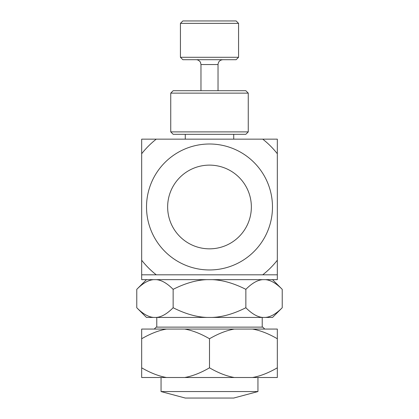 <?xml version="1.0" encoding="UTF-8"?>
<svg xmlns="http://www.w3.org/2000/svg" width="419" height="419" viewBox="0 0 419 419"><rect width="100%" height="100%" fill="white"/><g stroke="black" fill="none" stroke-linecap="round" stroke-linejoin="round"><path stroke-width="0.63" d="M251.358 206.981A41.858 41.858 0 0 1 188.571 243.23A41.858 41.858 0 0 1 188.571 170.732A41.858 41.858 0 0 1 251.358 206.981M218.027 90.713L218.027 64.552C218.315 61.609 219.928 59.996 222.871 59.708M180.432 57.283L182.857 59.708L236.143 59.708L238.568 57.283L238.568 23.37L180.432 23.37L180.432 57.283L238.568 57.283M180.432 23.37L182.857 20.95L236.143 20.95L238.568 23.37M277.326 377.509L252.479 377.509C260.209 376.168 268.49 372.936 277.326 367.819L277.326 377.509M234.347 377.509L184.653 377.509C192.384 376.168 200.664 372.936 209.5 367.819C218.336 372.936 226.616 376.168 234.347 377.509L252.479 377.509M166.521 377.509L141.674 377.509L141.674 367.819C150.51 372.936 158.791 376.168 166.521 377.509L184.653 377.509M141.674 329.062L166.521 329.062C158.791 330.408 150.51 333.634 141.674 338.751L141.674 329.062M184.653 329.062L234.347 329.062C226.616 330.408 218.336 333.634 209.5 338.751C200.664 333.634 192.384 330.408 184.653 329.062L166.521 329.062M252.479 329.062L277.326 329.062L277.326 338.751C268.49 333.634 260.209 330.408 252.479 329.062L234.347 329.062M141.674 338.751L141.674 367.819M209.5 338.751L209.5 367.819M277.326 338.751L277.326 367.819M277.326 274.806L262.744 274.806A86.23 86.23 0 0 0 277.326 260.225L277.326 279.651L141.674 279.651L141.674 139.155L277.326 139.155L277.326 153.736A86.23 86.23 0 0 0 262.744 139.155M262.744 274.806L141.674 274.806M257.947 391.561L161.053 391.561L185.277 398.05L233.723 398.05L257.947 391.561L257.947 377.509M173.141 307.745C185.208 313.826 196.464 317.057 206.897 317.434L156.261 317.434C161.477 317.057 167.102 313.826 173.141 307.745L173.141 289.34C167.102 283.26 161.477 280.028 156.261 279.651M136.777 307.745C142.811 313.826 148.441 317.057 153.658 317.434L146.467 317.434L136.777 307.745L136.777 289.34C142.811 283.26 148.441 280.028 153.658 279.651M245.859 307.745C251.898 313.826 257.523 317.057 262.739 317.434L212.103 317.434C222.536 317.057 233.792 313.826 245.859 307.745L245.859 289.34C233.792 283.26 222.536 280.028 212.103 279.651M282.223 307.745L272.533 317.434L265.342 317.434C270.559 317.057 276.189 313.826 282.223 307.745L282.223 289.34C276.189 283.26 270.559 280.028 265.342 279.651M262.739 279.651C257.523 280.028 251.898 283.26 245.859 289.34M206.897 279.651C196.464 280.028 185.208 283.26 173.141 289.34M262.739 317.434L265.342 317.434M206.897 317.434L212.103 317.434M153.658 317.434L156.261 317.434M154.271 329.062L156.208 327.124L262.792 327.124L264.729 329.062M233.723 134.31L233.723 139.155L185.277 139.155L185.277 134.31M248.258 131.891L170.743 131.891L170.743 93.133L248.258 93.133L248.258 131.891L245.833 134.31L173.167 134.31L170.743 131.891M248.258 93.133L245.833 90.713L173.167 90.713L170.743 93.133M209.5 269.962A62.981 62.981 0 0 0 248.388 157.444A62.981 62.981 0 0 0 149.976 186.408A62.981 62.981 0 0 0 209.5 269.962M141.674 260.225A86.23 86.23 0 0 0 156.256 274.806M156.256 139.155A86.23 86.23 0 0 0 141.674 153.736M277.326 153.736L277.326 260.225M200.973 90.713L200.973 64.552L218.027 64.552M200.973 64.552L200.528 62.525C200.916 62.892 199.166 59.655 196.129 59.708M161.053 391.561L161.053 377.509M146.467 279.651L136.777 289.34M272.533 279.651L282.223 289.34M262.221 327.124L262.221 317.434M156.779 327.124L156.779 317.434"/></g></svg>
